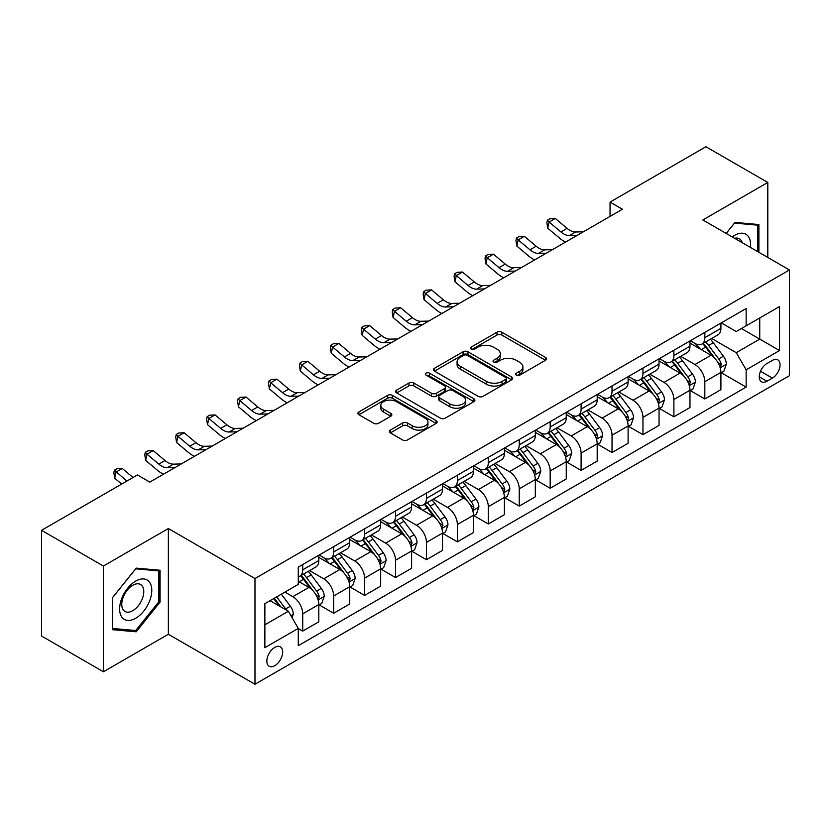 <?xml version="1.0" encoding="UTF-8"?>
<svg xmlns="http://www.w3.org/2000/svg" width="831" height="831" viewBox="0 0 831 831"><rect width="100%" height="100%" fill="white"/><g stroke="black" fill="none" stroke-linecap="round" stroke-linejoin="round"><path stroke-width="1.25" d="M516.342 375.145A2.4 1.392 0 0 0 519.739 375.145L545.552 360.249A3.438 1.984 0 0 0 546.559 358.847A3.438 1.984 0 0 0 545.552 357.444L501.831 332.203A3.438 1.984 0 0 0 496.969 332.203L471.167 347.098A2.4 1.392 0 0 0 470.46 348.085A2.4 1.392 0 0 0 471.167 349.062A2.4 1.392 0 0 0 474.563 349.062L477.908 347.14A10.99 6.347 0 0 1 493.448 347.14L497.094 349.238A10.99 6.347 0 0 1 500.314 353.726A10.99 6.347 0 0 1 497.094 358.213L493.749 360.145A2.4 1.392 0 0 0 493.053 361.121A2.4 1.392 0 0 0 493.749 362.108A2.4 1.392 0 0 0 497.156 362.108L500.491 360.176A10.99 6.347 0 0 1 516.041 360.176L519.676 362.285A10.99 6.347 0 0 1 522.896 366.772A10.99 6.347 0 0 1 519.676 371.26L516.342 373.181A2.4 1.392 0 0 0 515.635 374.168A2.4 1.392 0 0 0 516.342 375.145L516.342 373.181M274.77 665.683A11.198 6.461 120 0 0 282.083 655.815A11.198 6.461 120 0 0 280.369 646.84A11.198 6.461 120 0 0 274.77 647.401A11.198 6.461 120 0 0 267.447 657.269A11.198 6.461 120 0 0 269.171 666.244A11.198 6.461 120 0 0 274.77 665.683M390.341 430.084A3.438 1.984 0 0 0 389.344 431.486A3.438 1.984 0 0 0 390.341 432.889L402.609 439.963A3.438 1.984 0 0 0 407.47 439.963L436.13 423.415A3.438 1.984 0 0 0 437.137 422.013A3.438 1.984 0 0 0 436.13 420.611L392.409 395.379A3.438 1.984 0 0 0 387.558 395.379L358.888 411.916A3.438 1.984 0 0 0 357.891 413.319A3.438 1.984 0 0 0 358.888 414.721L373.711 423.28A3.438 1.984 0 0 0 378.562 423.28L390.83 416.196A3.438 1.984 0 0 0 391.837 414.794A3.438 1.984 0 0 0 390.83 413.391L383.486 409.153A9.193 5.308 0 0 1 380.795 405.403A9.193 5.308 0 0 1 386.467 400.5A9.193 5.308 0 0 1 396.48 401.653L425.264 418.263A9.193 5.308 0 0 1 427.955 422.013A9.193 5.308 0 0 1 422.283 426.916A9.193 5.308 0 0 1 412.269 425.773L407.47 423A3.438 1.984 0 0 0 402.609 423L390.341 430.084L390.341 432.889M168.361 528.537L103.408 566.036L41.55 530.323L41.55 636.037L103.408 671.76L168.361 634.261L254.972 684.256L254.972 578.542L168.361 528.537L168.361 634.261M767.802 257.465L767.802 182.456L702.849 219.955L789.45 269.961L254.972 578.542M767.802 182.456L705.935 146.744L610.058 202.099L610.058 216.392M41.55 530.323L137.437 474.968L149.809 482.105L622.429 209.246L610.058 202.099M478.147 396.356A3.438 1.984 0 0 0 483.008 396.356L511.667 379.809A3.438 1.984 0 0 0 512.675 378.406A3.438 1.984 0 0 0 511.667 377.004L467.946 351.762A3.438 1.984 0 0 0 463.085 351.762L434.426 368.31A3.438 1.984 0 0 0 433.418 369.712A3.438 1.984 0 0 0 434.426 371.114L478.147 396.356M427.009 375.664A2.4 1.392 0 0 1 429.45 376.007L429.45 373.15L473.899 398.807A3.438 1.984 0 0 1 474.906 400.21A3.438 1.984 0 0 1 473.899 401.612L445.239 418.159A3.438 1.984 0 0 1 440.378 418.159L396.657 392.918L396.657 390.113A3.438 1.984 0 0 0 395.649 391.515A3.438 1.984 0 0 0 396.657 392.918M396.657 390.113L408.925 383.039A3.438 1.984 0 0 1 413.786 383.039L431.518 393.271A3.438 1.984 0 0 0 436.368 393.271L444.512 388.576A3.438 1.984 0 0 0 445.509 387.173A3.438 1.984 0 0 0 444.512 385.771L426.054 375.113A2.4 1.392 0 0 1 425.347 374.127A2.4 1.392 0 0 1 426.833 372.849A2.4 1.392 0 0 1 429.45 373.15M772.373 360.394L766.93 363.531A10.845 6.264 120 0 0 759.846 373.098A10.845 6.264 120 0 0 761.508 381.782A10.845 6.264 120 0 0 766.93 381.252L772.373 378.105A10.845 6.264 120 0 0 779.468 368.549A10.845 6.264 120 0 0 777.795 359.854A10.845 6.264 120 0 0 772.373 360.394M254.972 684.256L789.45 375.674L789.45 269.961M721.277 322.895L736.245 331.538L746.145 325.814L746.145 308.53L298.277 567.106L298.277 584.401L264.871 603.68L264.871 647.681L298.277 628.402L298.277 645.687L746.145 387.111L746.145 369.816L736.245 352.676L711.648 338.477M746.145 325.814L779.551 306.535L779.551 350.537L746.145 369.816M103.408 566.036L103.408 671.76M741.449 328.536L759.752 339.11L759.752 317.961L779.551 306.535M736.245 352.676L759.752 339.11L779.551 350.537M264.871 624.829L288.378 611.252L270.065 600.678M298.277 628.537L302.723 631.113L302.723 613.829A14.002 8.081 -120 0 0 292.834 596.679L284.908 592.108M302.723 631.113L318.813 621.827L318.813 604.542A14.002 8.081 -120 0 0 308.914 587.392L298.277 581.253M319.187 604.895L333.657 613.257L333.657 595.972A14.002 8.081 -120 0 0 323.758 578.823L309.548 570.617M333.657 613.257L349.737 603.971L349.737 586.686A14.002 8.081 -120 0 0 339.848 569.536L318.813 557.393M350.111 587.039L364.591 595.401L364.591 578.116A14.002 8.081 -120 0 0 354.692 560.967L340.481 552.76M364.591 595.401L380.671 586.115L380.671 568.83A14.002 8.081 -120 0 0 370.771 551.68L349.737 539.537M381.045 569.183L395.514 577.545L395.514 560.25A14.002 8.081 -120 0 0 385.626 543.11L371.405 534.904M395.514 577.545L411.605 568.259L411.605 550.963A14.002 8.081 -120 0 0 401.705 533.824L380.671 521.681M411.979 551.327L426.448 559.678L426.448 542.394A14.002 8.081 -120 0 0 416.549 525.254L402.339 517.048M426.448 559.678L442.528 550.392L442.528 533.107A14.002 8.081 -120 0 0 432.639 515.968L411.605 503.825M442.902 533.471L457.382 541.822L457.382 524.538A14.002 8.081 -120 0 0 447.483 507.398L433.273 499.192M457.382 541.822L473.462 532.536L473.462 515.251A14.002 8.081 -120 0 0 463.563 498.112L442.528 485.969M473.836 515.615L488.306 523.966L488.306 506.681A14.002 8.081 -120 0 0 478.417 489.542L464.197 481.336M488.306 523.966L504.396 514.68L504.396 497.395A14.002 8.081 -120 0 0 494.497 480.256L473.462 468.113M504.77 497.748L519.24 506.11L519.24 488.825A14.002 8.081 -120 0 0 509.341 471.676L495.131 463.48M519.24 506.11L535.32 496.824L535.32 479.539A14.002 8.081 -120 0 0 525.431 462.389L504.396 450.246M535.694 479.892L550.174 488.254L550.174 470.969A14.002 8.081 -120 0 0 540.275 453.819L526.065 445.613M550.174 488.254L566.254 478.968L566.254 461.683A14.002 8.081 -120 0 0 556.355 444.533L535.32 432.39M566.628 462.036L581.098 470.398L581.098 453.113A14.002 8.081 -120 0 0 571.209 435.963L556.988 427.757M581.098 470.398L597.188 461.112L597.188 443.827A14.002 8.081 -120 0 0 587.288 426.677L566.254 414.534M597.562 444.18L612.032 452.542L612.032 435.247A14.002 8.081 -120 0 0 602.132 418.107L587.922 409.901M612.032 452.542L628.111 443.255L628.111 425.96A14.002 8.081 -120 0 0 618.222 408.821L597.188 396.678M628.485 426.324L642.965 434.675L642.965 417.391A14.002 8.081 -120 0 0 633.066 400.251L618.856 392.045M642.965 434.675L659.045 425.389L659.045 408.104A14.002 8.081 -120 0 0 649.146 390.965L628.111 378.822M659.419 408.468L673.889 416.819L673.889 399.534A14.002 8.081 -120 0 0 664 382.395L649.78 374.189M673.889 416.819L689.979 407.533L689.979 390.248A14.002 8.081 -120 0 0 680.08 373.109L659.045 360.966M690.353 390.612L704.823 398.963L704.823 381.678A14.002 8.081 -120 0 0 694.924 364.539L680.714 356.333M704.823 398.963L720.903 389.677L720.903 372.392A14.002 8.081 -120 0 0 711.014 355.252L689.979 343.11M690.353 340.752L694.924 343.39A14.002 8.081 -120 0 0 701.925 344.086A14.002 8.081 -120 0 0 704.823 337.677L704.823 332.39M659.419 358.608L664 361.246A14.002 8.081 -120 0 0 670.991 361.942A14.002 8.081 -120 0 0 673.889 355.533L673.889 350.246M628.485 376.464L633.066 379.102A14.002 8.081 -120 0 0 640.067 379.798A14.002 8.081 -120 0 0 642.965 373.389L642.965 368.102M597.562 394.32L602.132 396.969A14.002 8.081 -120 0 0 609.133 397.654A14.002 8.081 -120 0 0 612.032 391.245L612.032 385.958M566.628 412.176L571.209 414.825A14.002 8.081 -120 0 0 578.199 415.51A14.002 8.081 -120 0 0 581.098 409.112L581.098 403.824M535.694 430.032L540.275 432.681A14.002 8.081 -120 0 0 547.276 433.377A14.002 8.081 -120 0 0 550.174 426.968L550.174 421.681M504.77 447.888L509.341 450.537A14.002 8.081 -120 0 0 516.342 451.233A14.002 8.081 -120 0 0 519.24 444.824L519.24 439.537M473.836 465.755L478.417 468.393A14.002 8.081 -120 0 0 485.408 469.089A14.002 8.081 -120 0 0 488.306 462.68L488.306 457.393M442.902 483.611L447.483 486.249A14.002 8.081 -120 0 0 454.484 486.945A14.002 8.081 -120 0 0 457.382 480.536L457.382 475.249M411.979 501.467L416.549 504.105A14.002 8.081 -120 0 0 423.55 504.801A14.002 8.081 -120 0 0 426.448 498.392L426.448 493.105M381.045 519.323L385.626 521.972A14.002 8.081 -120 0 0 392.616 522.657A14.002 8.081 -120 0 0 395.514 516.248L395.514 510.961M350.111 537.179L354.692 539.828A14.002 8.081 -120 0 0 361.693 540.514A14.002 8.081 -120 0 0 364.591 534.115L364.591 528.828M319.187 555.035L323.758 557.684A14.002 8.081 -120 0 0 330.759 558.38A14.002 8.081 -120 0 0 333.657 551.971L333.657 546.684M721.277 372.745L746.145 387.111M701.925 344.086L718.005 334.8A14.002 8.081 -120 0 0 720.903 328.39L720.903 323.103M670.991 361.942L687.081 352.656A14.002 8.081 -120 0 0 689.979 346.247L689.979 340.959M640.067 379.798L656.147 370.512A14.002 8.081 -120 0 0 659.045 364.103L659.045 358.815M609.133 397.654L625.213 388.368A14.002 8.081 -120 0 0 628.111 381.959L628.111 376.682M578.199 415.51L594.29 406.224A14.002 8.081 -120 0 0 597.188 399.825L597.188 394.538M547.276 433.377L563.356 424.09A14.002 8.081 -120 0 0 566.254 417.681L566.254 412.394M516.342 451.233L532.422 441.947A14.002 8.081 -120 0 0 535.32 435.537L535.32 430.25M485.408 469.089L501.498 459.803A14.002 8.081 -120 0 0 504.396 453.394L504.396 448.106M454.484 486.945L470.564 477.659A14.002 8.081 -120 0 0 473.462 471.25L473.462 465.962M423.55 504.801L439.63 495.515A14.002 8.081 -120 0 0 442.528 489.106L442.528 483.819M392.616 522.657L408.707 513.371A14.002 8.081 -120 0 0 411.605 506.962L411.605 501.685M361.693 540.514L377.773 531.227A14.002 8.081 -120 0 0 380.671 524.828L380.671 519.541M330.759 558.38L346.839 549.094A14.002 8.081 -120 0 0 349.737 542.685L349.737 537.397M298.277 576.797A14.002 8.081 -120 0 0 299.825 576.236L315.915 566.95A14.002 8.081 -120 0 0 318.813 560.541L318.813 555.253M299.825 576.236A14.002 8.081 -120 0 0 302.723 569.827L302.723 564.54M288.378 611.252L298.277 628.402M758.89 252.312L758.89 224.536L735.009 222.407L726.159 233.418M112.32 629.669L136.201 631.809L160.071 602.101L160.071 570.263L136.201 568.134L112.32 597.832L112.32 629.669M158.835 601.384L160.071 602.101M133.677 630.355L136.201 631.809M517.298 375.487L519.676 374.116A10.99 6.347 0 0 0 522.896 369.629L522.896 366.772M500.314 353.726L500.314 356.582A10.99 6.347 0 0 1 497.094 361.07L494.715 362.441M545.5 360.27L501.831 335.059A3.438 1.984 0 0 0 496.969 335.059L472.122 349.404M511.616 379.84L467.946 354.619A3.438 1.984 0 0 0 463.085 354.619L434.478 371.145M505.591 379.393A2.4 1.392 0 0 0 506.297 378.406A2.4 1.392 0 0 0 505.591 377.43L467.219 355.273A2.4 1.392 0 0 0 463.823 355.273L460.291 357.299A10.99 6.347 0 0 0 457.081 361.786A10.99 6.347 0 0 0 460.291 366.274L486.53 381.419A10.99 6.347 0 0 0 502.069 381.419L505.591 379.393L505.591 382.25A2.4 1.392 0 0 0 506.297 381.263L506.297 378.406M457.081 361.786L457.081 364.643A10.99 6.347 0 0 0 460.291 369.13L460.291 366.274M505.591 382.25L502.069 384.275A10.99 6.347 0 0 1 486.53 384.275L460.291 369.13M396.709 392.949L408.925 385.896L408.925 383.039M445.509 387.173L445.509 390.03A3.438 1.984 0 0 1 444.512 391.432L436.368 396.127A3.438 1.984 0 0 1 431.518 396.127L413.786 385.896A3.438 1.984 0 0 0 408.925 385.896M429.45 376.007L473.847 401.643M449.914 403.897A9.193 5.308 0 0 0 459.927 405.04A9.193 5.308 0 0 0 465.599 400.147A9.193 5.308 0 0 0 462.909 396.387L452.77 390.539A3.438 1.984 0 0 0 447.909 390.539L439.776 395.234A3.438 1.984 0 0 0 438.768 396.636A3.438 1.984 0 0 0 439.776 398.039L449.914 403.897L449.914 406.754A9.193 5.308 0 0 0 459.927 407.896A9.193 5.308 0 0 0 465.599 403.004L465.599 400.147M438.768 396.636L438.768 399.493A3.438 1.984 0 0 0 439.776 400.895L439.776 398.039M449.914 406.754L439.776 400.895M427.955 422.013L427.955 424.88A9.193 5.308 0 0 1 422.283 429.772A9.193 5.308 0 0 1 412.269 428.63L407.47 425.856A3.438 1.984 0 0 0 402.609 425.856L390.393 432.909M380.795 405.403L380.795 408.26A9.193 5.308 0 0 0 383.486 412.01L383.486 409.153M390.788 416.227L383.486 412.01M436.088 423.446L392.409 398.236A3.438 1.984 0 0 0 387.558 398.236L358.94 414.752M720.903 372.963L723.874 371.249L726.346 364.103A9.276 5.35 -120 0 0 723.396 356.208L713.278 342.715A26.769 15.457 -120 0 0 710.36 339.214M700.304 349.072A26.769 15.457 -120 0 0 694.82 343.328M720.062 367.281L721.35 364.497A9.276 5.35 -120 0 0 718.69 358.919L708.583 345.426A26.769 15.457 -120 0 0 705.654 341.925M703.171 343.369A22.219 12.829 60 0 1 706.817 347.514L715.366 358.94M702.694 343.639A26.769 15.457 60 0 1 705.612 347.14L712.333 356.115M577.192 235.36L569.401 235.568A17.493 10.107 60 0 1 560.904 231.942L549.114 222.033L547.743 228.203L559.533 238.113A26.249 15.155 -120 0 0 565.62 242.039M583.383 231.787L575.582 232.005A17.493 10.107 60 0 1 567.095 228.369L555.305 218.46L549.114 222.033L547.421 220.173L549.893 218.75L555.305 218.46M547.743 228.203L546.871 222.646L547.421 220.173M689.979 390.819L692.95 389.105L695.422 381.959A9.276 5.35 -120 0 0 692.462 374.064L682.355 360.571A26.769 15.457 -120 0 0 679.426 357.07M669.37 366.928A26.769 15.457 -120 0 0 663.896 361.194M689.128 385.137L690.416 382.353A9.276 5.35 -120 0 0 687.756 376.786L677.649 363.282A26.769 15.457 -120 0 0 674.73 359.781M672.237 361.225A22.219 12.829 60 0 1 675.883 365.37L684.443 376.796M671.76 361.506A26.769 15.457 60 0 1 674.679 364.996L681.399 373.971M659.045 408.675L662.016 406.961L664.488 399.825A9.276 5.35 -120 0 0 661.528 391.92L651.421 378.427A26.769 15.457 -120 0 0 648.502 374.926M638.447 384.784A26.769 15.457 -120 0 0 632.962 379.05M658.204 403.004L659.482 400.22A9.276 5.35 -120 0 0 656.833 394.642L646.715 381.138A26.769 15.457 -120 0 0 643.796 377.648M641.303 379.081A22.219 12.829 60 0 1 644.949 383.226L653.509 394.652M640.826 379.362A26.769 15.457 60 0 1 643.745 382.852L650.476 391.827M628.111 426.532L631.082 424.818L633.554 417.681A9.276 5.35 -120 0 0 630.604 409.787L620.487 396.283A26.769 15.457 -120 0 0 617.568 392.783M607.513 402.64A26.769 15.457 -120 0 0 602.028 396.906M627.27 420.86L628.548 418.076A9.276 5.35 -120 0 0 625.899 412.498L615.792 399.005A26.769 15.457 -120 0 0 612.863 395.504M610.38 396.938A22.219 12.829 60 0 1 614.026 401.082L622.575 412.508M609.902 397.218A26.769 15.457 60 0 1 612.821 400.719L619.542 409.683M546.268 253.216L538.467 253.434A17.493 10.107 60 0 1 529.981 249.799L518.18 239.889L516.809 246.059L528.599 255.969A26.249 15.155 -120 0 0 534.686 259.895M552.449 249.643L544.658 249.861A17.493 10.107 60 0 1 536.161 246.225L524.371 236.316L518.18 239.889L516.487 238.03L518.97 236.606L524.371 236.316M516.809 246.059L515.937 240.502L516.487 238.03M515.334 271.072L507.533 271.29A17.493 10.107 60 0 1 499.047 267.655L487.257 257.745L485.875 263.915L497.676 273.825A26.249 15.155 -120 0 0 503.752 277.762M521.525 267.499L513.724 267.717A17.493 10.107 60 0 1 505.238 264.092L493.437 254.172L487.257 257.745L485.564 255.886L488.036 254.463L493.437 254.172M485.875 263.915L485.013 258.358L485.564 255.886M484.4 288.928L476.61 289.146A17.493 10.107 60 0 1 468.113 285.521L456.323 275.601L454.952 281.771L466.742 291.691A26.249 15.155 -120 0 0 472.829 295.618M490.591 285.355L482.79 285.573A17.493 10.107 60 0 1 474.304 281.948L462.514 272.028L456.323 275.601L454.63 273.752L457.102 272.319L462.514 272.028M454.952 281.771L454.079 276.214L454.63 273.752M597.188 444.398L600.159 442.684L602.631 435.537A9.276 5.35 -120 0 0 599.67 427.643L589.563 414.139A26.769 15.457 -120 0 0 586.634 410.649M576.579 420.496A26.769 15.457 -120 0 0 571.105 414.762M596.336 438.716L597.624 435.932A9.276 5.35 -120 0 0 594.965 430.354L584.858 416.861A26.769 15.457 -120 0 0 581.939 413.36M579.446 414.794A22.219 12.829 60 0 1 583.092 418.949L591.651 430.365M578.968 415.074A26.769 15.457 60 0 1 581.887 418.575L588.608 427.55M453.477 306.784L445.676 307.003A17.493 10.107 60 0 1 437.189 303.377L425.389 293.457L424.018 299.638L435.808 309.548A26.249 15.155 -120 0 0 441.895 313.474M459.657 303.211L451.867 303.429A17.493 10.107 60 0 1 443.37 299.804L431.58 289.894L425.389 293.457L423.696 291.608L426.178 290.175L431.58 289.894M424.018 299.638L423.145 294.07L423.696 291.608M750.435 247.43A22.749 13.13 120 0 0 748.451 236.638A22.749 13.13 120 0 0 732.215 236.908M742.176 242.662A15.571 8.996 120 0 0 741.127 240.408A15.571 8.996 120 0 0 739.372 238.788A15.571 8.996 120 0 0 734.614 238.3M734.469 223.082L757.654 225.18L757.654 251.606M756.117 224.297L757.654 225.18M726.211 233.449L734.521 223.113M135.702 581.108A22.749 13.13 120 0 0 119.622 608.967A22.749 13.13 120 0 0 135.702 618.254A22.749 13.13 120 0 0 151.782 590.394A22.749 13.13 120 0 0 135.702 581.108M132.773 585.273A15.571 8.996 120 0 0 122.604 598.995A15.571 8.996 120 0 0 124.993 611.481A15.571 8.996 120 0 0 132.773 610.702A15.571 8.996 120 0 0 142.942 596.98A15.571 8.996 120 0 0 140.564 584.505A15.571 8.996 120 0 0 132.773 585.273M158.835 601.748L135.702 630.532L112.569 628.465L112.569 597.614L135.702 568.83L158.835 570.897L158.835 601.748M157.308 570.014L158.835 570.897M566.254 462.254L569.225 460.54L571.697 453.394A9.276 5.35 -120 0 0 568.736 445.499L558.629 432.006A26.769 15.457 -120 0 0 555.71 428.505M545.655 438.353A26.769 15.457 -120 0 0 540.171 432.619M565.412 456.572L566.69 453.788A9.276 5.35 -120 0 0 564.041 448.21L553.924 434.717A26.769 15.457 -120 0 0 551.005 431.216M548.512 432.65A22.219 12.829 60 0 1 552.158 436.805L560.717 448.221M548.034 432.93A26.769 15.457 60 0 1 550.953 436.431L557.684 445.406M535.32 480.11L538.291 478.396L540.763 471.25A9.276 5.35 -120 0 0 537.813 463.355L527.695 449.862A26.769 15.457 -120 0 0 524.777 446.361M514.721 456.209A26.769 15.457 -120 0 0 509.237 450.475M534.478 474.428L535.756 471.644A9.276 5.35 -120 0 0 533.107 466.066L523 452.573A26.769 15.457 -120 0 0 520.071 449.072M517.588 450.516A22.219 12.829 60 0 1 521.234 454.661L529.783 466.077M517.111 450.786A26.769 15.457 60 0 1 520.029 454.287L526.75 463.262M504.396 497.966L507.367 496.252L509.839 489.106A9.276 5.35 -120 0 0 506.879 481.211L496.772 467.718A26.769 15.457 -120 0 0 493.843 464.217M483.787 474.075A26.769 15.457 -120 0 0 478.313 468.331M503.544 492.284L504.833 489.501A9.276 5.35 -120 0 0 502.173 483.922L492.066 470.429A26.769 15.457 -120 0 0 489.147 466.929M486.654 468.372A22.219 12.829 60 0 1 490.3 472.517L498.86 483.943M486.177 468.642A26.769 15.457 60 0 1 489.095 472.143L495.816 481.118M473.462 515.822L476.433 514.109L478.905 506.962A9.276 5.35 -120 0 0 475.945 499.067L465.838 485.574A26.769 15.457 -120 0 0 462.919 482.073M452.864 491.931A26.769 15.457 -120 0 0 447.379 486.197M472.621 510.141L473.899 507.357A9.276 5.35 -120 0 0 471.25 501.789L461.132 488.285A26.769 15.457 -120 0 0 458.213 484.785M455.72 486.228A22.219 12.829 60 0 1 459.366 490.373L467.926 501.799M455.243 486.499A26.769 15.457 60 0 1 458.161 489.999L464.893 498.974M442.528 533.679L445.499 531.965L447.971 524.828A9.276 5.35 -120 0 0 445.021 516.924L434.904 503.43A26.769 15.457 -120 0 0 431.985 499.93M421.93 509.787A26.769 15.457 -120 0 0 416.445 504.053M441.687 528.007L442.965 525.223A9.276 5.35 -120 0 0 440.316 519.645L430.209 506.141A26.769 15.457 -120 0 0 427.279 502.651M424.797 504.085A22.219 12.829 60 0 1 428.443 508.229L436.992 519.655M424.319 504.365A26.769 15.457 60 0 1 427.238 507.855L433.959 516.83M422.543 324.641L414.742 324.859A17.493 10.107 60 0 1 406.255 321.233L394.465 311.324L393.084 317.494L404.884 327.404A26.249 15.155 -120 0 0 410.961 331.33M428.734 321.078L420.933 321.285A17.493 10.107 60 0 1 412.446 317.66L400.646 307.75L394.465 311.324L392.772 309.464L395.244 308.031L400.646 307.75M393.084 317.494L392.222 311.937L392.772 309.464M391.609 342.507L383.818 342.715A17.493 10.107 60 0 1 375.321 339.09L363.531 329.18L362.16 335.35L373.95 345.26A26.249 15.155 -120 0 0 380.037 349.186M397.8 338.934L389.999 339.141A17.493 10.107 60 0 1 381.512 335.516L369.722 325.607L363.531 329.18L361.838 327.321L364.31 325.897L369.722 325.607M362.16 335.35L361.288 329.793L361.838 327.321M360.685 360.363L352.884 360.571A17.493 10.107 60 0 1 344.398 356.946L332.597 347.036L331.226 353.206L343.016 363.116A26.249 15.155 -120 0 0 349.103 367.042M366.866 356.79L359.075 357.008A17.493 10.107 60 0 1 350.578 353.372L338.788 343.463L332.597 347.036L330.904 345.177L333.387 343.754L338.788 343.463M331.226 353.206L330.354 347.649L330.904 345.177M329.751 378.219L321.95 378.427A17.493 10.107 60 0 1 313.464 374.802L301.674 364.892L300.292 371.062L312.092 380.972A26.249 15.155 -120 0 0 318.169 384.898M335.942 374.646L328.141 374.864A17.493 10.107 60 0 1 319.655 371.228L307.854 361.319L301.674 364.892L299.981 363.033L302.453 361.61L307.854 361.319M300.292 371.062L299.43 365.505L299.981 363.033M298.817 396.075L291.027 396.294A17.493 10.107 60 0 1 282.53 392.658L270.74 382.748L269.369 388.918L281.158 398.828A26.249 15.155 -120 0 0 287.246 402.765M305.008 392.502L297.207 392.72A17.493 10.107 60 0 1 288.721 389.095L276.931 379.175L270.74 382.748L269.047 380.889L271.519 379.466L276.931 379.175M269.369 388.918L268.496 383.361L269.047 380.889M411.605 551.535L414.576 549.821L417.048 542.685A9.276 5.35 -120 0 0 414.087 534.78L403.98 521.286A26.769 15.457 -120 0 0 401.051 517.786M390.996 527.643A26.769 15.457 -120 0 0 385.522 521.91M410.753 545.863L412.041 543.079A9.276 5.35 -120 0 0 409.382 537.501L399.275 524.008A26.769 15.457 -120 0 0 396.356 520.507M393.863 521.941A22.219 12.829 60 0 1 397.509 526.085L406.068 537.512M393.385 522.221A26.769 15.457 60 0 1 396.304 525.722L403.025 534.686M267.894 413.931L260.093 414.15A17.493 10.107 60 0 1 251.606 410.524L239.806 400.604L238.435 406.775L250.224 416.695A26.249 15.155 -120 0 0 256.312 420.621M274.074 410.358L266.284 410.576A17.493 10.107 60 0 1 257.787 406.951L245.997 397.031L239.806 400.604L238.113 398.755L240.595 397.322L245.997 397.031M238.435 406.775L237.562 401.217L238.113 398.755M380.671 569.401L383.642 567.687L386.114 560.541A9.276 5.35 -120 0 0 383.153 552.646L373.046 539.142A26.769 15.457 -120 0 0 370.127 535.652M360.072 545.5A26.769 15.457 -120 0 0 354.588 539.766M379.829 563.719L381.107 560.935A9.276 5.35 -120 0 0 378.458 555.357L368.341 541.864A26.769 15.457 -120 0 0 365.422 538.363M362.929 539.797A22.219 12.829 60 0 1 366.575 543.952L375.134 555.368M362.451 540.077A26.769 15.457 60 0 1 365.37 543.578L372.101 552.542M236.96 431.788L229.159 432.006A17.493 10.107 60 0 1 220.672 428.38L208.882 418.46L207.501 424.641L219.301 434.551A26.249 15.155 -120 0 0 225.378 438.477M243.151 428.214L235.35 428.432A17.493 10.107 60 0 1 226.863 424.807L215.063 414.898L208.882 418.46L207.189 416.611L209.661 415.178L215.063 414.898M207.501 424.641L206.639 419.073L207.189 416.611M349.737 587.257L352.708 585.543L355.18 578.397A9.276 5.35 -120 0 0 352.23 570.502L342.112 556.999A26.769 15.457 -120 0 0 339.193 553.508M329.138 563.356A26.769 15.457 -120 0 0 323.654 557.622M348.895 581.575L350.173 578.792A9.276 5.35 -120 0 0 347.524 573.213L337.417 559.72A26.769 15.457 -120 0 0 334.488 556.219M332.005 557.653A22.219 12.829 60 0 1 335.651 561.808L344.2 573.224M331.527 557.933A26.769 15.457 60 0 1 334.446 561.434L341.167 570.409M206.026 449.644L198.235 449.862A17.493 10.107 60 0 1 189.738 446.237L177.948 436.327L176.577 442.497L188.367 452.407A26.249 15.155 -120 0 0 194.454 456.333M212.217 446.081L204.416 446.289A17.493 10.107 60 0 1 195.929 442.663L184.139 432.754L177.948 436.327L176.255 434.468L178.727 433.034L184.139 432.754M176.577 442.497L175.705 436.94L176.255 434.468M318.813 605.113L321.784 603.399L324.256 596.253A9.276 5.35 -120 0 0 321.296 588.358L311.189 574.865A26.769 15.457 -120 0 0 308.259 571.364M317.961 599.431L319.249 596.648A9.276 5.35 -120 0 0 316.59 591.07L306.483 577.576A26.769 15.457 -120 0 0 303.564 574.076M301.071 575.519A22.219 12.829 60 0 1 304.717 579.664L313.277 591.08M300.593 575.79A26.769 15.457 60 0 1 303.512 579.29L310.233 588.265M175.102 467.51L167.301 467.718A17.493 10.107 60 0 1 158.814 464.093L147.014 454.183L145.643 460.353L157.433 470.263A26.249 15.155 -120 0 0 163.52 474.189M181.283 463.937L173.492 464.145A17.493 10.107 60 0 1 164.995 460.519L153.205 450.61L147.014 454.183L145.321 452.324L147.804 450.89L153.205 450.61M145.643 460.353L144.771 454.796L145.321 452.324M292.086 617.682L293.322 614.109A9.276 5.35 -120 0 0 290.362 606.215L281.345 594.175M286.508 610.172A9.276 5.35 -120 0 0 285.667 608.926L276.64 596.887M274.313 598.227L280.805 606.879M273.669 598.6L279.174 605.944M133.033 477.503L122.271 468.466L116.091 472.039L114.709 478.209L121.679 484.058M126.842 481.076L114.398 470.18L116.87 468.757L122.271 468.466M114.709 478.209L113.847 472.652L114.398 470.18M150.359 481.793L149.31 481.824M292.834 596.679L308.914 587.392M323.758 578.823L339.848 569.536M354.692 560.967L370.771 551.68M385.626 543.11L401.705 533.824M416.549 525.254L432.639 515.968M447.483 507.398L463.563 498.112M478.417 489.542L494.497 480.256M509.341 471.676L525.431 462.389M540.275 453.819L556.355 444.533M571.209 435.963L587.288 426.677M602.132 418.107L618.222 408.821M633.066 400.251L649.146 390.965M664 382.395L680.08 373.109M694.924 364.539L711.014 355.252M704.823 337.677L720.903 328.39M704.823 381.678L720.903 372.392M673.889 399.534L689.979 390.248M673.889 355.533L689.979 346.247M642.965 417.391L659.045 408.104M642.965 373.389L659.045 364.103M612.032 435.247L628.111 425.96M612.032 391.245L628.111 381.959M581.098 453.113L597.188 443.827M581.098 409.112L597.188 399.825M550.174 470.969L566.254 461.683M550.174 426.968L566.254 417.681M519.24 488.825L535.32 479.539M519.24 444.824L535.32 435.537M488.306 506.681L504.396 497.395M488.306 462.68L504.396 453.394M457.382 524.538L473.462 515.251M457.382 480.536L473.462 471.25M426.448 542.394L442.528 533.107M426.448 498.392L442.528 489.106M395.514 560.25L411.605 550.963M395.514 516.248L411.605 506.962M364.591 578.116L380.671 568.83M364.591 534.115L380.671 524.828M333.657 595.972L349.737 586.686M333.657 551.971L349.737 542.685M302.723 613.829L318.813 604.542M302.723 569.827L318.813 560.541M760.51 371.26L772.373 378.105M759.264 376.817L766.93 381.252M519.676 374.116L519.676 371.26M493.749 362.108L493.749 360.145M497.094 361.07L497.094 358.213M471.167 349.062L471.167 347.098M496.969 335.059L496.969 332.203M501.831 335.059L501.831 332.203M545.552 360.249L545.552 357.444M434.426 371.114L434.426 368.31M463.085 354.619L463.085 351.762M467.946 354.619L467.946 351.762M511.667 379.809L511.667 377.004M486.53 384.275L486.53 381.419M502.069 384.275L502.069 381.419M413.786 385.896L413.786 383.039M431.518 396.127L431.518 393.271M436.368 396.127L436.368 393.271M444.512 391.432L444.512 388.576M473.899 401.612L473.899 398.807M402.609 425.856L402.609 423M407.47 425.856L407.47 423M412.269 428.63L412.269 425.773M390.83 416.196L390.83 413.391M358.888 414.721L358.888 411.916M387.558 398.236L387.558 395.379M392.409 398.236L392.409 395.379M436.13 423.415L436.13 420.611M720.217 367.79L726.294 364.29M708.583 345.426L713.278 342.715M701.291 349.633L705.612 347.14M718.69 358.919L723.396 356.208M717.953 362.545L721.35 364.497M569.401 235.568L575.582 232.005M560.904 231.942L567.095 228.369M689.283 385.646L695.36 382.146M677.649 363.282L682.355 360.571M670.357 367.489L674.679 364.996M687.756 376.786L692.462 374.064M687.029 380.401L690.416 382.353M658.349 403.502L664.426 400.002M646.715 381.138L651.421 378.427M639.423 385.355L643.745 382.852M656.833 394.642L661.528 391.92M656.095 398.257L659.482 400.22M627.426 421.369L633.502 417.858M615.792 399.005L620.487 396.283M608.5 403.212L612.821 400.719M625.899 412.498L630.604 409.787M625.161 416.113L628.548 418.076M538.467 253.434L544.658 249.861M529.981 249.799L536.161 246.225M507.533 271.29L513.724 267.717M499.047 267.655L505.238 264.092M476.61 289.146L482.79 285.573M468.113 285.521L474.304 281.948M596.492 439.225L602.568 435.714M584.858 416.861L589.563 414.139M577.566 421.068L581.887 418.575M594.965 430.354L599.67 427.643M594.238 433.979L597.624 435.932M445.676 307.003L451.867 303.429M437.189 303.377L443.37 299.804M565.558 457.081L571.635 453.57M553.924 434.717L558.629 432.006M546.632 438.924L550.953 436.431M564.041 448.21L568.736 445.499M563.304 451.835L566.69 453.788M534.634 474.937L540.711 471.426M523 452.573L527.695 449.862M515.708 456.78L520.029 454.287M533.107 466.066L537.813 463.355M532.37 469.692L535.756 471.644M503.7 492.793L509.777 489.293M492.066 470.429L496.772 467.718M484.774 474.636L489.095 472.143M502.173 483.922L506.879 481.211M501.446 487.548L504.833 489.501M472.766 510.65L478.843 507.149M461.132 488.285L465.838 485.574M453.84 492.492L458.161 489.999M471.25 501.789L475.945 499.067M470.512 505.404L473.899 507.357M441.843 528.506L447.919 525.005M430.209 506.141L434.904 503.43M422.917 510.359L427.238 507.855M440.316 519.645L445.021 516.924M439.578 523.26L442.965 525.223M414.742 324.859L420.933 321.285M406.255 321.233L412.446 317.66M383.818 342.715L389.999 339.141M375.321 339.09L381.512 335.516M352.884 360.571L359.075 357.008M344.398 356.946L350.578 353.372M321.95 378.427L328.141 374.864M313.464 374.802L319.655 371.228M291.027 396.294L297.207 392.72M282.53 392.658L288.721 389.095M410.909 546.372L416.985 542.861M399.275 524.008L403.98 521.286M391.983 528.215L396.304 525.722M409.382 537.501L414.087 534.78M408.655 541.116L412.041 543.079M260.093 414.15L266.284 410.576M251.606 410.524L257.787 406.951M379.975 564.228L386.051 560.717M368.341 541.864L373.046 539.142M361.049 546.071L365.37 543.578M378.458 555.357L383.153 552.646M377.721 558.983L381.107 560.935M229.159 432.006L235.35 428.432M220.672 428.38L226.863 424.807M349.051 582.084L355.128 578.573M337.417 559.72L342.112 556.999M330.125 563.927L334.446 561.434M347.524 573.213L352.23 570.502M346.787 576.839L350.173 578.792M198.235 449.862L204.416 446.289M189.738 446.237L195.929 442.663M318.117 599.94L324.194 596.429M306.483 577.576L311.189 574.865M299.191 581.783L303.512 579.29M316.59 591.07L321.296 588.358M315.863 594.695L319.249 596.648M167.301 467.718L173.492 464.145M158.814 464.093L164.995 460.519M290.912 615.646L293.26 614.296M285.667 608.926L290.362 606.215"/></g></svg>
